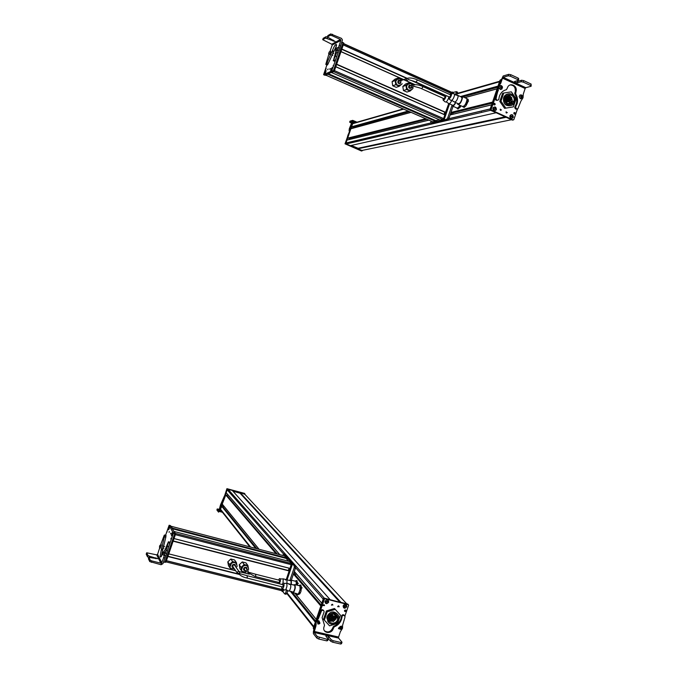 <?xml version="1.0" encoding="UTF-8"?>
<svg xmlns="http://www.w3.org/2000/svg" width="678" height="678" viewBox="0 0 678 678"><rect width="100%" height="100%" fill="white"/><g stroke="black" fill="none" stroke-linecap="round" stroke-linejoin="round"><path stroke-width="1.02" d="M496.067 112.76L350.356 145.651L346.28 143.965L345.848 143.083L346.983 140.075L428.852 120.116M448.819 118.692L490.245 108.904L491.626 104.844L450.116 114.972M348.992 139.583L349.272 138.032M425.97 118.853L347.585 138.32L426.199 118.955M450.972 112.455L492.567 102.107L497.076 88.869L464.837 97.674M347.585 138.32L350.865 128.744L411.012 112.328M352.865 128.201L353.136 126.676L408.639 111.294L351.645 127.066L352.458 123.769L403.681 109.133M461.642 96.217L498.016 86.106L499.5 81.758L457.336 93.801L499.5 81.767M354.077 123.303L403.164 108.904M511.526 119.718L361.942 150.457L357.899 148.787L358.077 148.27L505.161 116.828M358.128 148.296L351.272 145.448M481.473 111.523L481.533 110.963M468.167 100.598L465.913 105.853L464.167 107.446L462.684 106.632M465.871 98.132L468.227 99.352L467.947 101.802L465.913 105.853M467.006 103.954L466.439 103.7L466.625 101.641M466.837 100.853L467.659 99.09L468.227 99.352M466.439 103.7L464.939 105.005M464.438 105.615L463.599 107.192M466.032 98.013L466.634 98.48M458.362 104.624L462.286 106.378C464.269 106.599 465.828 104.463 466.973 99.971L466.701 98.513L467.659 99.09M461.108 105.853L458.014 109.056L456.735 107.997M461.04 105.819L459.726 107.777M460.269 105.48L458.769 106.98M460.794 106.2L460.226 105.946M458.26 107.505L457.455 108.802M521.95 98.242L520.729 98.802M525.145 88.504L502.491 78.165L503.127 77.317L508.22 75.826L510.314 76.19L517.797 79.623L518.289 80.445L514.56 81.479L515.102 82.352L517.314 82.758L521.128 81.716L523.196 82.097L530.603 85.496L531.06 86.301L525.789 87.674L525.145 88.504L523.297 94.056L523.035 97.793L520.967 101.014L517.865 108.743L515.814 109.124L516.907 109.107M502.491 78.165L500.703 83.419L497.813 86.937L497.584 90.623L495.635 96.683L495.262 99.157L496.084 100.302L497.771 100.234L496.855 100.107L496.025 98.963L496.771 95.217L496.008 95.42M496.771 95.217L499.288 85.623M516.602 108.946L515.526 107.166L517.145 103.573C518 100.081 517.492 96.852 515.627 93.878L516.034 91.513C517.899 85.42 509.178 81.835 507.364 87.971L506.415 89.699C503.051 90.505 500.703 92.708 499.372 96.327L498.728 99.573L497.771 100.234M522.535 97.123L521.577 98.615L520.255 98.691L519.111 96.53L519.856 95.166L520.992 94.861M500.178 89.343L499.093 88.038M510.127 84.945C513.958 85.123 515.661 87.377 515.246 91.716L514.839 94.073C516.704 97.047 517.204 100.276 516.356 103.751L514.738 107.344L515.814 109.124M503.203 75.953L498.516 85.835M518.424 80.038L518.78 78.97L518.289 78.148L510.814 74.707L508.754 74.334L503.229 75.961M531.196 85.886L531.086 84.03L523.687 80.623L521.619 80.25L517.797 81.301L516.034 81.072M520.06 95.03L521.382 94.962L522.424 96.123C522.085 94.962 521.229 94.649 519.856 95.166M521.119 97.632C520.229 96.556 520.416 95.92 521.696 95.734C522.585 96.81 522.391 97.446 521.119 97.632M521.526 97.42L522.026 96.937L521.28 95.945L520.78 96.429L521.526 97.42M521.119 96.098L521.348 97.352M521.06 97.234L520.865 96.818L522.026 96.937M521.899 96.2L520.848 96.801M520.907 96.301L520.865 96.818M502.508 87.259L501.923 89.004L500.652 89.462L499.033 87.699L499.618 85.945L500.889 85.487L502.381 86.725C501.517 85.453 500.635 85.157 499.745 85.835M501.271 88.335C500.152 87.547 500.195 86.869 501.398 86.309C502.517 87.098 502.474 87.767 501.271 88.335M501.627 88.004L502 87.386L501.042 86.631L500.669 87.259L501.627 88.004M500.974 86.75L501.661 87.479L501.364 87.979M501.195 87.962L500.813 87.462L502 87.386M501.703 86.699L500.788 87.538M500.322 109.141L500.559 110.395M500.186 109.387L501.466 109.972L500.186 109.387M498.305 88.606L491.152 109.463L491.431 110.09L513.229 119.972L513.822 119.675L517.45 109.082M507.305 112.624L506.025 112.048L507.305 112.624M492.931 108.158C494.94 106.183 496.084 106.7 496.372 109.717C494.372 111.692 493.228 111.167 492.931 108.158M509.898 115.862C511.882 113.896 513.017 114.413 513.297 117.404C511.314 119.37 510.187 118.853 509.898 115.862M493.728 103.827C494.499 103.022 494.982 103.209 495.169 104.395L495.152 104.48C494.381 105.285 493.898 105.098 493.703 103.912L493.728 103.827M513.856 113.006C514.636 112.201 515.111 112.395 515.272 113.59L515.255 113.641C514.475 114.455 514 114.26 513.839 113.065L513.856 113.006M501.322 79.487L500.635 79.792L498.584 85.775M497.703 88.352L490.397 109.641L490.677 110.268L512.449 120.133L513.229 119.972M506.161 111.794L506.39 113.048M493.915 103.522L494.203 104.971M514.034 112.701L514.288 114.124M509.712 104.488L511.848 101.607L513.941 101.098C515.661 95.479 507.644 92.166 505.915 97.802L505.788 98.234C504.144 103.87 512.136 107.065 513.831 101.48L513.941 101.098M510.797 101.327L512.356 101.208L511.983 99.59M511.915 99.149C511.322 96.844 509.975 95.564 507.881 95.318M505.695 95.92L504.178 97.564M514.763 101.912C512.678 108.827 502.788 104.887 504.813 97.912L504.974 97.369C507.11 90.377 517.043 94.505 514.907 101.454L514.763 101.912M510.331 105.632C505.517 106.234 503.245 103.768 503.517 98.234L503.678 97.691C504.508 95.539 505.949 94.301 508 93.996M505.771 108.073L500.966 101.149L503.779 93.022L511.373 91.852L516.144 98.785L513.348 106.87L504.61 108.344L513.348 106.87M500.966 101.149L499.813 101.437L504.61 108.344M503.779 93.022L502.618 93.327L499.813 101.437M506.763 94.301L507.449 94.267M512.271 102.505L511.365 104.209M506.025 112.048L506.237 112.946M500.576 79.979L499.932 81.852M500.178 109.412L500.415 110.302M506.212 117.302L512.085 119.964M500.601 79.894L500.033 80.19L490.033 109.539L490.313 110.167L496.271 112.802M493.16 109.48L493.389 109.929L495.525 108.649L495.321 108.175M495.525 108.649L496.194 108.37C496.05 110.607 495.118 111.167 493.381 110.056L496.194 108.37M495.923 107.81L493.118 109.505C493.27 107.293 494.211 106.734 495.923 107.81L495.957 107.777C494.948 106.615 493.948 106.819 492.948 108.412C493.194 107.048 494.203 106.836 495.974 107.777M493.542 107.421L493.118 109.505M492.974 109.565L492.948 108.412L492.974 109.565M512.475 116.963L512.466 116.413L510.068 116.37L510.051 116.913M510.068 116.37L510.025 116.294C511.085 114.429 512.144 114.446 513.178 116.345L512.466 116.413M511.102 118.497L509.864 116.93L513.178 116.972C512.11 118.803 511.059 118.777 510.017 116.913M513.178 116.345L510.025 116.294M450.548 113.692L450.412 114.862M453.141 112.785L492.211 103.141L453.141 112.802L452.616 114.319M451.828 112.599L451.116 114.692M328.364 73.716L435.768 120.667L435.522 121.311L432.844 121.837M451.828 92.327L343.721 43.638L451.828 92.327L451.404 93.352M440.234 120.159L443.429 119.108L448.734 103.556L445.471 112.54L336.593 64.435L445.471 112.54M444.768 112.234L444.031 114.404M444.878 114.777L335.813 66.698L444.878 114.777L443.607 118.574L442.895 119.557L440.259 120.167L331.856 72.673L440.268 120.167M325.796 75.377L328.262 73.758L435.759 120.777M435.623 121.167L328.118 74.19L328.254 73.783M450.878 93.335L343.28 44.934L341.865 49.045L406.563 78.038M341 51.562L414.851 84.581L341 51.57L336.576 64.342M335.796 66.69L334.466 70.639L443.607 118.574M439.386 119.786L435.581 120.692M337.636 49.799L337.034 50.74M331.966 35.646L340.407 39.46L340.856 40.256L337.763 49.918L339.059 50.503L339.576 49.282L342.424 39.968L341.517 38.375L330.737 33.934L327.864 35.595L327.398 36.959L325.965 36.722L323.177 38.341L322.72 39.688L325.499 38.087L335.076 41.443L327.398 36.959L330.262 35.307L331.966 35.646L332.44 34.264M340.814 40.434L332.245 44.994M332.203 45.087L329.957 51.477M333.178 60.673L334.703 61.325L335.322 60.495L338.042 52.943L336.746 52.367L333.415 60.749L334.373 56.944C335.5 53.528 335.881 51.138 335.5 49.791L336.474 44.545C335.534 44.146 334.279 45.918 332.737 49.841L326.432 64.063L325.847 64.495L325.881 64.02L328.822 54.325M336.746 52.367L337.763 49.918M338.042 52.943L339.059 50.503M325.932 64.529L327.118 65.054L327.703 64.622L336.585 45.519M339.093 45.485L340.39 46.062M332.178 45.189L331.779 44.231L322.72 39.688M335.466 56.121L336.763 56.698M337.873 47.536L338.153 48.469L336.83 50.918L336.085 49.664L336.898 47.977L336.085 49.664M336.39 49.257L336.771 48.121L336.39 49.257M330.339 51.375L330.686 51.909L329.491 54.537L328.584 53.46L329.372 51.816L328.584 53.46M328.966 52.935L329.211 51.918L328.966 52.935M327.601 69.732L328.144 68.97L327.601 69.732M326.872 64.944L323.592 74.699L331.678 71.063L332.974 71.631L324.915 75.266L323.635 74.716M336.237 58.189L331.678 71.063M332 70.529L333.296 71.097L332.974 71.631M340.229 46.579L341.695 42.29L342.992 42.875L333.296 71.097M343.043 42.511L341.788 41.951L342.992 42.875M330.228 68.512L329.678 69.283L330.228 68.512M325.864 71.936L326.033 70.427L324.389 73.877C324.703 74.233 325.194 73.58 325.864 71.936M332.144 69.046L332.313 67.512L330.618 71.029C330.957 71.393 331.457 70.732 332.144 69.046M326.211 68.622L325.61 69.453L326.211 68.622M333.686 65.105L333.059 65.969L333.686 65.105M333.313 71.037L342.331 44.79M331.737 72.732L331.135 72.461L331.737 72.732L334.271 71.19L343.788 43.443L343.034 42.731L343.839 43.078M324.593 73.546L324.474 73.427C324.915 71.69 325.415 70.792 325.991 70.724L326.033 70.427M325.991 70.724L324.474 73.427M324.499 73.707L326.008 71.012C325.567 72.766 325.067 73.665 324.499 73.707L326.008 71.012M331.084 69.995L330.839 69.902C331.644 67.91 332.118 67.376 332.271 68.292L330.839 69.902M330.728 70.385L332.161 68.775C331.364 70.741 330.889 71.275 330.728 70.385L330.728 70.427M332.237 68.749L330.762 70.91M452.158 93.539L452.557 92.064L451.701 92.267M432.691 121.786L435.496 121.396L435.801 120.642M440.259 120.269L441.047 120.616L444.226 119.455L449.548 103.87M453.031 93.657L453.353 92.42L452.565 92.089L453.353 92.42M433.556 122.379L432.776 122.04L436.276 121.735L436.785 120.404M431.03 121.065L430.691 122.938L432.072 123.515L430.869 123.015L345.848 143.083M430.903 123.006L446.683 119.286L447.878 119.811L432.072 123.515M453.074 106.293L448.963 118.328L447.878 119.811M451.946 105.548L447.768 117.803L446.683 119.286M455.548 94.988L456.387 91.632L453.285 92.394M457.404 92.089L456.777 95.437M444.895 96.437L444.988 97.429L443.87 98.657L421.708 88.759M410.8 85.691L409.122 86.437C409.47 88.055 410.182 88.301 411.241 87.165M412.385 84.691L408.842 82.852L405.698 83.936L402.825 86.462L403.444 90.53L406.927 92.072L410.08 91.055L412.961 88.513L412.741 87.03M402.825 86.462L405.953 85.394L406.571 89.496L410.08 91.055M408.842 82.852L405.953 85.394M403.444 90.53L406.571 89.496M409.673 83.606L407.47 84.343L406.469 86.225C406.503 89.174 407.834 90.488 410.478 90.157M443.098 98.318L443.09 100.115C444.302 100.2 445.268 98.819 445.988 95.996L445.997 95.513M445.048 95.09L444.124 96.09M452.675 106.115L456.574 107.844C457.396 108.488 458.506 107.649 459.904 105.31M451.845 104.887L452.107 105.861C453.074 106.505 454.294 105.421 455.769 102.598M449.124 103.675L452.48 105.175C453.285 105.7 454.294 104.81 455.506 102.48M448.531 98.208C447.319 101.115 446.192 102.353 445.158 101.92L443.2 100.208M448.582 103.336L448.683 103.505C449.59 103.937 450.65 102.887 451.853 100.344M450.523 94.818L450.616 95.827L449.472 97.073L416.08 82.106M399.969 80.852L398.308 81.64C398.681 83.258 399.393 83.496 400.444 82.36M401.579 79.606L398.045 78.029L394.977 79.157L392.087 81.682L392.706 85.775L396.223 87.335L399.3 86.267L402.207 83.725M392.087 81.682L395.138 80.572L395.766 84.699L399.3 86.267M398.045 78.029L395.138 80.572M392.706 85.775L395.766 84.699M398.85 78.784L396.664 79.521L395.647 81.47C395.732 84.436 397.096 85.733 399.749 85.352M448.683 96.717L448.675 98.547C449.921 98.632 450.904 97.234 451.641 94.369L451.497 93.445L449.726 94.462M457.506 103.378L457.777 104.361C459.743 104.573 461.294 102.437 462.438 97.937L462.184 96.479L466.125 98.251M462.176 96.462L497.855 86.581L460.659 96.657M454.777 102.158L458.167 103.675C459.777 103.844 461.057 102.081 462.006 98.378L461.32 96.954M453.531 93.725L454.336 93.784L454.565 95.03C453.633 98.708 452.362 100.488 450.768 100.378L448.785 98.641M454.209 101.802L454.328 101.98C455.947 102.056 457.209 100.268 458.125 96.632L457.921 95.428L456.862 95.445M362.349 150.686L361.51 151.008L345.017 143.821L352.679 122.498M361.899 150.931L345.399 143.728L353.136 122.421M350.289 128.413L350.102 128.956M352.196 121.472L349.272 128.896L351.246 125.566L352.713 121.277L355.653 122.523M348.382 133.998L347.577 136.354M349.111 130.812L349.272 128.896M349.492 130.71L349.653 128.795M352.136 121.447L349.662 122.176L350.009 121.15L352.679 120.362L352.713 121.277M351.679 123.286L349.662 122.176M351.374 128.608L351.289 128.023L352.636 128.261M352.95 122.498L345.687 143.956L352.84 122.65L354.348 122.896M357.874 148.855L362.238 150.66L357.62 148.906L357.984 148.228M357.772 148.143L357.62 148.906M345.933 143.897L350.331 145.719L345.687 143.956M362.722 150.296L362.238 150.66M339.737 602.056L240.02 493.177L240.198 492.66L244.885 494.33M221.291 510.856L249.843 546.849L221.503 510.509M313.821 626.565L287.023 592.86L313.821 626.582L315.516 622.048M250.563 547.036L220.477 509.212L221.935 506.135M256.92 548.697L222.85 507.237M223.147 507.042L223.571 505.796M316.27 619.404L321.025 605.869M259.013 549.248L222.214 504.127L225.867 494.711M277.277 554.019L226.808 495.804M227.079 495.626L227.528 494.313M321.796 603.183L294.328 571.452L321.779 603.217L323.194 599.081L295.591 567.672M279.734 554.663L226.198 492.804L227.13 489.77L228.037 489.27L232.325 490.389L227.266 489.355L220.096 510.314L221.452 511.059M232.986 491.219L240.097 493.203M294.786 581.063L297.032 580.665L297.566 585.267M297.659 582.648L297.515 585.258M296.43 580.512L296.32 581.961M296.422 582.665L296.981 584.309L296.557 585.012M297.583 584.461L296.981 584.309M318.779 620.751L319.279 621.37C318.711 620.446 318.084 620.48 317.38 621.48L317.897 624.014L319.804 623.497M314.126 631.404L338.551 637.04L338.525 638.023L342.009 642.21L341.153 642.541L333.161 640.71L331.262 639.778L328.805 636.752L326.779 635.752L325.83 636.091L328.22 639.057L327.33 639.371L317.372 636.6L314.084 632.396L315.94 625.972L316.211 622.099L316.948 620.921L316.457 620.319L313.389 631.523L313.38 633.633L316.872 638.1L318.753 639.023L326.83 640.871L327.72 640.549L328.093 639.439M338.483 637.328L340.348 631.752L342.526 628.26L342.61 625.235L344.89 617.505L345.017 616.251L342.636 614.76L341.644 615.539L341.017 618.726C339.678 622.37 337.246 624.879 333.695 626.235L332.72 628.04C330.576 632.015 327.821 632.921 324.474 630.777M323.618 610.547L322.448 609.666L321.092 610.073L317.914 617.963L318.414 618.573L321.592 610.658L322.957 610.251L323.762 610.717L324.135 611.836L322.118 617.616L324.508 625.209L323.745 627.811C323.033 633.506 331.627 634.252 333.237 628.659L334.212 626.845C337.763 625.48 340.203 622.98 341.543 619.328L342.17 616.141L343.161 615.353M318.414 618.573L316.948 620.921M319.465 622.167L319.279 621.37M341.458 627.87L341.975 627.04L340.398 626.328L338.466 628.37L339.941 629.159M317.914 617.963L316.457 620.319M344.458 615.353L342.636 614.76M318.44 623.938L317.855 623.896M339.39 628.565L338.483 628.718M341.441 626.065L341.102 627.091L341.636 627.701M315.94 625.972L315.448 625.362M319.762 614.531L319.262 613.929M326.898 637.413L330.762 641.269L332.661 642.202L340.661 644.024L341.509 643.702L341.882 642.6M328.805 636.752L328.313 638.235L328.83 636.786M319.584 622.235L317.702 622.446L318.118 623.548M319.296 622.116C320.279 622.989 320.084 623.633 318.711 624.04C317.719 623.167 317.914 622.531 319.296 622.116M318.855 622.387L318.321 622.946L319.152 623.768L319.533 622.523L318.855 622.387M318.135 622.794L318.753 621.624M319.363 622.489L319.677 623.218M318.584 622.667L319.465 622.946L319.152 623.768M318.66 622.59L318.94 623.506L318.423 623.404M319.05 622.429L318.372 623.175M341.144 627.531C340.441 626.667 339.814 626.794 339.254 627.93L339.729 628.87M340.653 627.421C341.839 627.964 341.805 628.608 340.551 629.362C339.364 628.82 339.398 628.167 340.653 627.421M340.28 627.794L340.22 629.048L340.924 628.989L340.983 627.735L340.28 627.794M339.703 628.235L340.331 627.506M340.898 627.743L341.305 628.337M340.153 628.006L341.076 628.065L340.924 628.989M340.22 627.904L340.695 628.718L340.076 628.769M340.441 627.777L340.025 628.675M338.661 605.861L337.729 606.768M339.144 606.776L337.737 606.598L339.144 606.776M341.153 627.048L341.483 626.082M344.975 615.887L348.611 605.268L348.331 604.666L325.025 598.776L324.389 599.157L319.863 612.361M316.084 623.387L314.007 629.676M337.771 617.514L337.517 618.344M331.517 604.861L332.932 605.03L331.517 604.861M346.789 606.742C344.712 608.954 343.509 608.649 343.153 605.827C345.229 603.623 346.433 603.928 346.789 606.742M328.677 602.191C326.593 604.412 325.364 604.098 324.999 601.267C327.093 599.047 328.322 599.352 328.677 602.191M318.109 622.862L317.516 622.768M339.712 628.108L338.847 627.667M340.356 626.938L340.356 627.489M346.017 610.971C345.272 611.853 344.763 611.785 344.483 610.759L344.517 610.598C345.272 609.717 345.78 609.785 346.06 610.819L346.017 610.971M324.482 605.59L322.914 605.437L324.482 605.59M315.609 622.726L313.533 628.769L313.829 629.37M348.094 604.412L324.516 598.208L323.889 598.581L316.423 620.353L323.728 598.869L323.389 598.488L313.278 628.167L314.024 629.387M332.415 604.293L331.474 605.2M345.526 609.98L344.483 611.014M324.016 604.59L322.923 605.624M327.474 618.582L327.652 619.167M329.118 621.014L333.118 621.294M333.423 621.158L334.585 620.362M334.898 620.065L335.746 618.904M335.898 618.607L336.364 617.022L335.991 614.548M337.517 619.675L337.754 618.624C338.661 613.276 330.61 612.268 329.016 617.548L328.754 618.76C328.033 624.04 335.966 624.853 337.517 619.675M327.999 617.302C329.974 610.742 339.966 612.014 338.822 618.65L338.517 619.921C336.619 626.319 326.813 625.345 327.677 618.811L327.999 617.302M328.44 622.167L326.821 617.811L327.152 616.302C330.076 611.403 333.415 610.624 337.152 613.971M335.246 609.386L340.458 615.166L337.619 623.37L329.567 625.836L324.321 620.065L327.169 611.827L335.246 609.386L334.474 608.513L326.406 610.937L323.567 619.167L324.321 620.065M340.458 615.166L334.474 608.513M327.169 611.827L326.406 610.937M328.144 621.633L327.627 621.209M337.212 615.819L337.161 616.751M332.135 604.301L331.508 604.912M315.601 622.709L314.236 626.709M338.381 605.869L337.763 606.463M228.037 489.27L324.33 598.191L323.389 598.488M347.433 603.996L341.017 602.378M343.653 607.564L346.577 605.496C346.45 607.615 345.475 608.302 343.653 607.564L345.907 605.285M345.992 605.496L346.577 605.496M346.289 605.013L343.365 607.081C343.475 604.937 344.449 604.242 346.289 605.013L346.339 604.912C344.534 604.234 343.475 604.657 343.153 606.2L343.365 607.081M325.296 601.64L327.94 601.276M327.915 601.598L328.542 601.793C327.432 603.759 326.304 603.92 325.143 602.259L328.542 601.793M328.533 601.191L328.601 601.14C327.296 599.42 326.093 599.581 325.008 601.632L325.135 601.657C326.245 599.725 327.381 599.572 328.533 601.191L325.135 601.657M293.862 572.808L294.481 571.673M295.345 575.181L295.964 573.385M294.235 574.385L294.964 572.232M299.964 593.555L300.93 591.496L301.447 587.114L300.93 591.496L299.786 593.852L299.168 593.699L299.49 591.58M298.523 585.512L300.803 585.097L301.447 587.114M297.506 594.216L297.015 594.674L297.625 594.826L299.786 593.852M300.193 584.945L300.091 586.419M300.193 587.131L300.769 588.809L299.761 590.758M301.379 588.962L300.769 588.809M297.981 594.004L299.168 593.699M297.015 594.674L296.6 593.581M173.178 541.019L289.192 570.783L286.336 579.334L291.515 564.155L289.659 561.418L291.404 563.554L290.057 568.418L174.026 538.544L289.879 568.367M289.133 568.181L288.336 570.486M289.082 570.681L173.178 541.027M281.412 590.657L282.302 591.148L283.006 589.08L282.709 589.767L166.407 560.757L282.709 589.767M281.997 589.589L281.726 590.733M284.624 555.943L286.463 557.901L286.319 558.46L172.314 528.747M291.328 564.689L175.356 534.662L174.026 538.544M289.192 570.969L173.119 541.188L168.771 553.867L235.69 570.749L168.763 553.884M239.597 574.503L167.864 556.511L166.432 560.681L282.794 589.69M171.941 528.103L172.254 528.654L286.455 558.07M286.108 558.409L288.582 561.231M160.186 548.248L161.178 544.892M159.728 547.799L157.567 554.358L156.66 554.867L146.694 552.773L148.007 555.494L149.558 556.231L149.245 557.13M157.567 554.358L161.788 562.63L161.067 564.732L164.423 555.46L165.813 555.807L166.271 554.731L169.805 543.137L169.814 542.129L168.441 541.781L167.347 546.324L168.729 546.68M167.347 546.324L164.423 555.46M168.432 541.781L166.83 545.476C165.618 548.926 164.423 551.138 163.254 552.087L162.584 553.756C161.432 556.799 160.601 557.714 160.093 556.502L161.271 549.892L162.686 550.078L165.864 536.984L165.746 535.315M160.711 544.637L164.212 535.306L164.61 534.984L164.695 535.544L161.271 549.892M165.008 552.036L165.034 553.189M161.389 556.358L162.627 550.239M161.788 562.63L160.856 563.164L151.813 560.918L150.236 560.164L148.889 557.367L148.414 558.757L149.762 561.57L161.067 564.732L162.932 563.681L165.813 555.807M146.694 552.773L146.219 554.146L147.533 556.875L148.829 557.545M148.889 557.367L157.703 558.706L149.558 556.231M159.983 545.29L159.398 547.078L159.983 545.29M159.822 545.51L159.559 546.849L159.822 545.51M164.898 551.951L164.407 555.172L163.923 555.68L163.101 554.485L163.644 552.612L163.101 554.485M163.466 552.934L163.144 554.163L163.644 552.985M170.636 533.984L170.763 533.12L170.636 533.984M163.559 561.85L164.915 562.189L163.449 562.189M165.932 550.477L167.313 550.833L173.339 533.298L174.721 533.654L164.915 562.189M165.585 535.239L169.144 525.247L173.339 533.298M173.415 532.679L174.788 533.035L174.721 533.654M174.788 533.035L170.492 525.603L169.144 525.247M169.254 531.527L169.119 532.383L169.254 531.527M171.848 533.4L171.475 535.569C171.653 536.247 172.009 535.925 172.526 534.595L172.839 532.171L171.848 533.4M168.551 527.603L168.186 529.73L169.212 528.755L169.517 526.382L168.551 527.603M171.034 538.171L170.89 539.137L171.034 538.171M167.144 531.188L167 532.12L167.144 531.188M164.974 562.011L165.593 560.223M172.407 528.221L170.687 525.942M171.814 527.899L172.432 528.052L171.814 527.882M164.881 562.291L165.915 562.181L175.551 534.103L174.432 531.467L173.788 531.298M171.865 534.688L171.602 534.637C172.144 532.552 172.551 531.959 172.822 532.857L171.602 534.637M171.551 535.128L172.78 533.349C172.229 535.417 171.822 536.01 171.551 535.128L171.551 535.171M169.186 528.12L168.491 527.984C169.212 526.23 169.517 526.17 169.407 527.798L169.466 527.798M169.576 526.653L169.415 527.798L168.491 527.984M168.356 528.56L169.271 528.365C168.542 530.154 168.237 530.213 168.356 528.56L168.356 528.56M169.331 528.374L168.339 529.781M286.277 558.596L286.497 557.816L284.455 555.892M286.93 559.342L287.328 558.028L284.684 555.74M287.074 579.86L292.362 564.367L290.498 561.638L289.659 561.418M282.107 591.445L283.15 591.36L283.777 589.529M290.091 579.792L294.21 567.723L294.252 565.893L295.523 566.223L295.489 568.054L291.354 580.165M287.803 590.563L286.828 593.42L285.963 594.259L284.963 594.013M286.667 589.818L285.548 593.106L284.675 593.936L282.523 591.199M294.252 565.893L283.743 553.951L284.98 554.273L295.523 566.223M282.701 555.435L283.743 553.951M279.353 580.241L279.616 581.809L278.836 582.444L255.352 576.537M247.478 570.096L246.487 568.74C245.868 567.537 245.114 567.52 244.216 568.698L244.766 570.071M247.673 570.198L248.606 569.308L247.885 565.477L245.961 562.884L242.249 561.935L239.241 564.799L239.961 568.613L241.851 571.249L245.589 572.19M242.249 561.935L244.148 564.52L241.122 567.41L241.851 571.249M247.885 565.477L244.148 564.52M239.241 564.799L241.122 567.41M247.572 566.316C246.148 564.782 244.529 564.732 242.716 566.172L241.665 569.079L242.809 566.3C245.436 564.579 247.224 565.088 248.173 567.842C247.292 565.206 245.529 564.715 242.877 566.393L241.758 569.206M279.361 583.8L280.421 580.97L280.336 578.944C279.878 578.165 279.302 578.537 278.616 580.054M278.09 582.258L278.124 583.487M296.278 584.945L296.142 581.41L294.761 581.063M291.345 584.453L291.37 580.199L289.455 580.461M291.065 584.385L291.082 580.876L289.955 580.588M281.819 578.936L283.251 578.919L282.98 583.165M286.955 583.385L286.997 579.834L285.48 579.978M282.921 584.69L283.192 586.292L282.395 586.928L246.902 578.037M239.02 571.52L234.969 565.774C234.317 564.613 233.563 564.613 232.681 565.783L233.164 567.113M236.097 567.384L237.131 566.401L236.402 562.554L234.554 559.969L230.817 559.011L227.791 561.884L228.52 565.715L230.325 568.342L234.444 568.961M230.817 559.011L232.63 561.587L229.588 564.486L230.325 568.342M236.402 562.554L232.63 561.587M227.791 561.884L229.588 564.486M236.114 563.443C234.69 561.85 233.046 561.791 231.19 563.24L230.24 566.41L231.283 563.367C233.859 561.655 235.656 562.138 236.673 564.808C235.724 562.248 233.944 561.799 231.351 563.469L230.24 566.41M281.641 586.733L281.802 588.385C282.633 589.165 283.37 588.19 284.014 585.445L283.921 583.385C283.446 582.588 282.862 582.961 282.158 584.504M293.21 592.741L296.608 593.581C297.947 594.886 299.117 593.394 300.117 589.097L299.905 585.86L298.481 585.504M291.565 591.572L291.786 592.386C293.108 593.682 294.269 592.182 295.277 587.877L295.083 584.648L293.116 584.902M289.108 590.962L292.074 591.699C293.167 592.775 294.125 591.538 294.947 587.987L294.794 585.326L293.625 585.029M285.387 583.377L286.828 583.258L286.997 585.995C286.175 589.513 285.226 590.767 284.158 589.758L282.412 588.741M285.701 589.572L287.972 590.733C289.057 591.691 289.998 590.428 290.803 586.953L290.659 584.283L289.099 584.428M219.867 510.365L226.927 488.669L244.639 493.415M220.214 510.704L219.884 510.237L227.181 488.948L244.894 493.915M222.426 512.28L219.147 511.407L218.553 512.136L220.486 504.966L223.655 498.228M224.384 496.084L220.486 504.966M219.943 509.059L220.731 505.263M219.147 511.407L219.63 509.966M221.791 503.652L221.604 504.212M219.002 510.805L217.24 508.958L219.502 509.331M217.24 508.958L216.892 509.992L218.553 512.119M223.477 505.669L222.172 505.33L222.647 504.652M244.826 493.881L245.004 494.304M232.223 490.279L227.105 489.169L220.087 510.517M239.707 493.092L239.91 492.474L244.792 493.872M244.605 493.677L239.91 492.474M240.088 492.669L239.927 493.152M490.609 110.302L346.28 143.965M430.716 122.964L345.873 143.007M428.911 120.142L346.856 140.134M491.643 104.81L450.124 114.929M426.92 119.269L349.399 138.405L426.911 119.26M492.245 103.048L451.667 113.073M426.793 119.218L349.39 138.337M492.398 102.598L452.735 112.429M426.276 118.989L349.28 138.075M492.423 102.531L450.836 112.845M492.491 102.336L450.904 112.658M492.567 102.09L450.98 112.438M425.682 118.726L347.526 138.176L425.699 118.735M411.054 112.345L350.738 128.812M497.093 88.826L464.786 97.649M497.627 87.259L462.955 96.818L497.627 87.25M409.351 111.607L353.255 127.083L409.343 111.599M497.66 87.148L462.82 96.768M409.241 111.556L353.246 127.006M497.822 86.691L462.294 96.522M408.758 111.345L353.136 126.744M497.864 86.547L462.159 96.445M497.932 86.36L462.015 96.318M408.41 111.192L351.467 126.998M461.133 96.361L460.421 96.556M408.148 111.082L351.407 126.854L408.164 111.09M403.69 109.133L352.458 123.769M499.644 81.318L457.472 93.403L499.661 81.292M403.24 108.938L354.094 123.023L403.215 108.929M499.678 81.241L457.497 93.327M506.169 117.286L357.899 148.787M505.839 117.133L357.84 148.643L505.856 117.141M505.237 116.862L357.942 148.329M525.789 87.674L503.127 77.317M508.712 74.343L508.22 75.826M500.703 83.419L499.932 83.64M498.457 88.089L497.694 88.301M498.22 90.877L497.457 91.081M496.025 98.963L495.262 99.157M496.855 100.107L496.084 100.302M515.568 92.7L514.78 92.903M515.627 93.878L514.839 94.073M515.67 106.844L514.882 107.031M515.865 108.327L515.077 108.505M531.086 84.03L530.603 85.496M510.314 76.19L510.814 74.707M517.797 79.623L518.289 78.148M517.348 82.75L517.839 81.292M521.094 81.724L521.585 80.258M523.687 80.623L523.196 82.097M501.279 79.606L500.635 79.792M491.169 109.412L490.414 109.59M491.431 110.09L490.677 110.268M509.042 100.759L510.915 100.539M507.839 103.87L508.695 103.7L507.407 103.556M508.517 104.217L508.644 103.666L507.847 103.87M506.169 99.42L508.034 99.2M509.246 98.115L507.373 98.344M505.678 100.327L506.822 100.285M507.839 101.836L509.703 101.624M508.263 100.954L506.398 101.166M505.729 98.505L506.593 98.496M508.814 99.005L510.695 98.759M508.585 97.259L510.449 97.039M509.271 102.497L511.144 102.293M505.966 97.666L507.797 97.446M507.61 100.09L509.475 99.869M506.195 102.005L507.051 102.039M507.144 96.59L509.009 96.369M510.025 97.929L511.89 97.708M510.254 99.674L512.127 99.454M508.703 103.429L509.932 103.378M508.458 104.192L508.644 103.666M507.991 103.963L508.169 103.454M500.55 80.038L500.033 80.19M490.482 109.387L490.05 109.489M494.16 110.819L493.601 110.514M510.559 115.082L509.924 116.065C511.204 114.336 512.297 114.429 513.221 116.353M509.881 116.302L509.924 116.065C510.788 114.209 511.89 114.302 513.229 116.353L513.229 116.362M452.658 112.395L453.192 112.633M328.05 74.36L435.522 121.311M432.852 121.862L326.11 75.292L432.996 121.904M343.67 43.773L451.811 92.471M451.014 93.284L343.314 44.833L450.98 93.293M413.131 80.979L444.887 95.208M341.805 49.223L406.393 78.165M411.851 80.614L444.734 95.344M341.78 49.299L406.334 78.224L341.78 49.308M411.41 80.496L444.675 95.403L411.385 80.487M340.966 51.664L414.614 84.589M336.678 64.181L445.726 112.37M336.619 64.359L445.624 112.514M335.779 66.8L444.87 114.887M333.907 71.741L442.895 119.557M338.559 47.596L339.856 48.18M340.407 39.46L331.779 44.231M326.05 64.444L327.321 65.003M326.432 64.063L327.703 64.622M327.033 62.834L328.305 63.393M332.017 51.638L333.296 52.206M332.483 50.63L333.762 51.197M333.415 60.749L334.703 61.325M334.025 59.918L335.322 60.495M330.652 33.968L330.178 35.349M325.415 38.121L325.881 36.756M327.177 38.417L327.525 37.409M333.161 41.112L333.474 40.188M323.643 74.716L324.915 75.266M333.169 71.376L333.957 71.724M333.406 70.809L334.271 71.19M342.924 43.053L343.788 43.443M327.372 74.165L327.991 74.436M327.593 74.063L328.084 74.275M443.073 119.599L443.87 119.947M443.429 119.108L444.226 119.455M452.54 92.42L453.328 92.784M435.496 121.396L436.276 121.735M435.598 121.252L436.386 121.591M447.768 117.803L448.963 118.328M456.328 92.717L457.523 93.25M422.58 86.445L422.657 87.437L421.563 88.691C419.792 87.632 414.817 86.852 414.148 86.208M413.792 85.148L411.783 85.538C412.139 87.174 412.851 87.42 413.911 86.275M411.885 86.343L411.334 88.182C408.91 88.742 408.156 87.759 409.08 85.225L411.588 85.606M411.605 89.513C408.622 90.911 406.961 89.793 406.622 86.174L407.622 84.292L410.427 83.682M416.978 79.758L417.038 80.75L415.936 82.038L408.453 79.538M408.054 78.445L406.02 78.885C406.393 80.529 407.122 80.775 408.19 79.614M400.537 83.377C398.096 83.936 397.342 82.945 398.266 80.402C400.706 79.843 401.469 80.835 400.537 83.377M400.834 84.716C397.859 86.123 396.181 85.021 395.799 81.411L396.816 79.47L399.622 78.86M339.839 602.081L239.961 493.05M340.559 602.259L240.063 492.736M340.941 602.352L240.198 492.66M346.678 603.776L244.436 493.847M313.6 627.218L286.819 593.462L313.6 627.209M313.634 627.133L286.845 593.377M249.936 546.875L221.316 510.805M250.589 547.044L220.477 509.186M315.321 622.167L290.37 591.275M255.725 548.383L221.545 506.076M315.406 621.921L290.692 591.36M256.013 548.46L221.681 506M315.465 621.743L292.032 592.775M291.955 592.682L290.93 591.419M256.225 548.51L221.867 506.051M315.626 621.268L292.718 593.004M256.784 548.663L223.104 507.093M315.668 621.158L292.82 592.979M294.845 593.14L316.262 619.404L294.82 593.14M316.279 619.361L294.896 593.157M259.072 549.256L222.223 504.093M320.838 605.979L293.455 574.012M276.048 553.697L225.46 494.643M320.923 605.742L293.523 573.791M276.37 553.782L225.596 494.567M320.982 605.556L293.582 573.622M276.607 553.841L225.799 494.626M321.118 605.166L294.354 574.029M277.124 553.977L227.028 495.677M321.152 605.064L295.379 575.088M321.77 603.234L294.311 571.503M279.811 554.68L226.138 492.669M283.489 553.909L227.13 489.77M330.135 599.632L232.308 490.457M316.109 623.421L315.617 622.811M317.346 636.566L316.846 638.066M314.126 632.455L338.568 638.083M344.127 615.31L343.602 614.717M342.11 616.421L341.585 615.827M334.212 626.845L333.695 626.235M333.457 627.76L332.94 627.15M323.762 610.717L323.262 610.132M322.957 610.251L322.448 609.666M321.592 610.658L321.092 610.073M318.753 639.023L319.253 637.523M341.153 642.541L340.661 644.024M333.161 640.71L332.661 642.202M331.237 639.744L330.745 641.235M326.83 640.871L327.33 639.371M348.331 604.666L347.789 604.09M325.025 598.776L324.516 598.208M324.389 599.157L323.889 598.581M334.856 614.649L333.703 613.937M334.432 614.115L334.135 614.438L334.796 614.641L335.042 614.115M334.61 618.624L333.229 617.395M331.966 618.641L333.364 619.794M335.881 617.378L334.5 616.158M332.957 615.777L334.364 616.921M336.161 619.014L334.771 617.785M331.796 619.48L330.415 618.26M332.076 621.116L330.695 619.878M331.237 616.217L330.288 615.497M333.508 619.022L334.915 620.175M333.067 618.243L331.686 617.014M335.61 615.751L334.559 614.921M333.618 621.497L332.237 620.268M329.152 619.497L330.542 620.65M330.245 619.099L328.906 617.912M332.508 614.98L331.728 614.446M334.474 613.988L334.288 614.514M334.983 614.099L334.796 614.641M345 604.395L343.153 606.242M346.712 606.318L346.627 605.412L346.712 606.318C345.78 608.115 344.721 608.53 343.534 607.59M325.008 602.234C326.262 603.954 327.466 603.801 328.601 601.776C327.406 603.81 326.211 603.962 325.016 602.234L326.754 603.496M295.328 575.258L294.888 575.139M174.5 531.586L289.625 561.503M175.602 533.459L291.362 563.477M174.017 538.569L289.887 568.41M173.204 540.942L289.108 570.69M168.771 553.858L235.664 570.707M239.114 571.571L249.216 574.113M239.181 571.63L249.301 574.173M167.949 556.257L239.554 574.232M167.924 556.333L239.554 574.308L167.924 556.341M166.017 561.893L281.734 590.699M171.432 526.357L284.785 555.977M172.424 528.145L286.455 557.892L172.424 528.154M156.66 554.867L160.856 563.164M151.338 562.325L151.813 560.918M163.508 557.604L164.89 557.952M165.229 553.095L166.619 553.443M168.424 542.79L169.805 543.137M161.517 548.807L162.881 549.155M164.423 536.883L165.771 537.23M164.695 535.544L166.051 535.891M164.618 535.027L165.966 535.374M150.194 560.096L149.711 561.494M155.965 557.825L155.686 558.647M147.482 556.808L147.957 555.418M165 561.952L165.915 562.181M174.644 533.866L175.551 534.103M291.404 563.554L175.619 533.484M282.302 591.148L283.15 591.36M291.515 564.155L292.362 564.367M291.532 563.545L292.379 563.765M286.48 557.977L287.319 558.197M294.21 567.723L295.489 568.054M285.548 593.106L286.828 593.42M255.547 574.232L255.767 575.808L255.004 576.453L248.063 572.715M248.199 571.664L248.114 570.952C247.487 569.749 246.733 569.732 245.826 570.918L245.767 571.452L255.894 574.317L279.726 580.334M245.3 570.808C243.478 570.469 243.08 569.444 244.105 567.74C246.114 566.715 247.089 567.291 247.021 569.469M247.106 575.698L247.309 577.3L246.546 577.953C243.436 577.19 241.139 576.08 239.648 574.63L239.554 574.19M239.69 573.096L239.58 572.308C238.919 571.122 238.148 571.13 237.258 572.317L237.198 572.91L247.453 575.783L283.302 584.792M233.715 567.901C231.927 567.511 231.545 566.486 232.571 564.816C234.588 563.791 235.571 564.367 235.512 566.554M490.211 109.005L448.777 118.786M408.656 111.302L353.128 126.684M498.016 86.123L461.684 96.217M461.074 96.386L460.438 96.564M468.608 101.056L468.142 100.844M498.508 86.954L497.745 87.165M498.355 90.42L497.584 90.623M496.398 96.488L495.635 96.683M516.034 91.513L515.246 91.716M515.475 92.937L514.687 93.132M517.145 103.573L516.356 103.751M515.526 107.166L514.738 107.344M508.263 75.817L508.754 74.334M517.314 82.758L517.797 81.301M521.619 80.25L521.128 81.716M501.491 109.904L500.72 110.082M491.152 109.463L490.397 109.641M507.322 112.565L506.551 112.743M494.415 104.582L495.169 104.395M514.483 113.76L515.272 113.59M504.813 97.912L503.517 98.234M490.465 109.438L490.033 109.539M496.254 109.497L496.237 108.336M328.364 73.707L435.768 120.667M340.856 40.256L332.22 45.002M330.737 33.934L330.262 35.307M325.499 38.087L325.965 36.722M338.237 47.511L336.898 47.977M332.839 55.367L331.678 54.85M333.678 53.621L332.652 53.172M330.686 51.359L329.372 51.816M332.381 67.732L332.279 68.283M440.234 120.26L441.031 120.608M456.387 91.632L457.582 92.174M409.122 86.437L412.165 85.258C415.148 84.216 418.665 84.64 422.725 86.513L445.048 96.505M412.597 87.657L412.707 87.021M412.139 84.86C410.91 83.419 409.478 83.233 407.851 84.284L406.469 86.225M448.683 103.505L446.175 101.878M398.308 81.64L406.444 78.563C409.385 77.487 412.936 77.911 417.123 79.818L450.675 94.886M401.52 80.301C400.3 78.631 398.808 78.36 397.045 79.462L395.647 81.47M451.497 93.445L454.336 93.784M454.328 101.98L451.802 100.336M457.947 95.471L454.455 93.971M461.794 97.174L457.921 95.428M352.797 120.404L356.942 122.15M339.797 602.064L239.953 493.067M313.812 626.608L287.006 592.894M250.538 547.027L220.477 509.212M259.03 549.248L222.214 504.127M279.76 554.672L226.13 492.694M298.396 583.419L297.71 583.25M316.075 622.828L315.584 622.218M316.194 624.616L315.702 623.997M314.084 632.396L338.525 638.023M342.119 616.336L341.593 615.743M342.026 617.319L341.492 616.726M341.975 627.04L341.449 626.43M316.872 638.1L317.372 636.6M331.262 639.778L330.762 641.269M318.296 620.955L319.058 621.887M340.297 626.938L340.712 627.421M339.178 606.615L338.653 606.03M313.99 629.531L313.507 628.913M332.932 605.03L332.415 604.454M345.526 610.234L346.06 610.819M324.025 604.784L324.533 605.369M331.542 617.768L330.144 616.633M330.55 616.624L331.356 617.565M334.305 613.963L334.11 614.531L333.601 613.946M336.364 617.022L337.754 618.624M333.644 617.395L334.457 618.336M332.373 618.633L333.186 619.582M334.907 616.158L335.72 617.09M331.822 615.387L332.627 616.319M331.406 615.387L332.813 616.531M333.364 615.768L334.178 616.7M335.186 617.785L336 618.717M330.83 618.251L331.635 619.192M331.11 619.878L331.915 620.819M330.517 615.277L331.084 615.929M333.915 619.022L334.729 619.963M332.101 617.005L332.906 617.946M334.813 614.734L335.441 615.463M329.398 616.692L329.813 617.175M329.237 617.005L329.991 617.387M332.652 620.26L333.466 621.209M329.559 619.489L330.364 620.438M329.288 617.861L330.093 618.802M327.677 618.811L326.821 617.811M302.185 587.894L301.498 587.716M239.165 571.613L249.275 574.156M168.517 541.891L169.89 542.247M160.093 556.502L161.084 556.748M164.61 534.984L165.966 535.332M150.236 560.164L149.762 561.57M147.533 556.875L148.007 555.494M164.618 546.502L163.195 546.137M163.949 548.188L162.957 547.943M161.322 544.866L160.025 545.493M160.059 548.078L159.398 547.078M165.068 552.223L163.745 552.867M173.424 532.713L174.805 533.069M171.627 535.628L172.788 533.34M291.557 563.587L292.396 563.808M294.32 566.011L295.591 566.333M244.156 569.232L245.767 571.452M280.336 578.944L283.251 578.919M287.023 579.902L283.209 578.817M291.082 580.876L286.997 579.834M296.142 581.41L291.37 580.199M232.63 566.359L237.198 572.91M283.921 583.385L286.879 583.36M290.684 584.351L286.828 583.258M294.794 585.326L290.659 584.283M299.905 585.86L295.083 584.648"/></g></svg>
